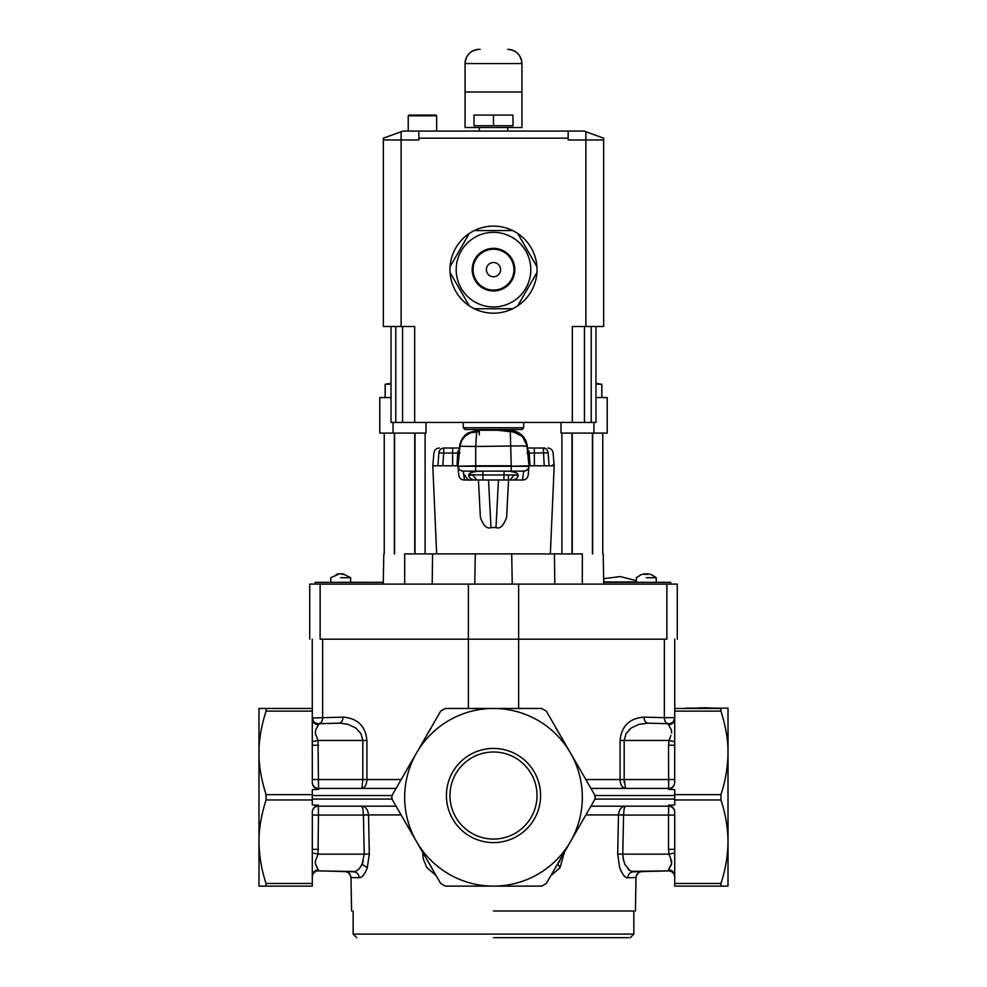 <?xml version="1.0" encoding="UTF-8"?>
<svg xmlns="http://www.w3.org/2000/svg" width="987" height="987" viewBox="0 0 987 987"><rect width="100%" height="100%" fill="white"/><g stroke="black" fill="none" stroke-linecap="round" stroke-linejoin="round"><path stroke-width="1.48" d="M469.232 233.512A43.527 43.527 0 0 0 450.072 266.7L469.232 233.512A43.527 43.527 0 0 1 474.34 230.563L512.66 230.563A43.527 43.527 0 0 0 474.34 230.563M536.928 266.7A43.527 43.527 0 0 0 517.768 233.512L536.928 266.7A43.527 43.527 0 0 1 536.928 272.597L517.768 305.785A43.527 43.527 0 0 0 536.928 272.597M474.34 308.734A43.527 43.527 0 0 0 512.66 308.734L474.34 308.734A43.527 43.527 0 0 1 469.232 305.785L450.072 272.597A43.527 43.527 0 0 0 469.232 305.785M572.324 422.436L572.324 326.5L585.883 326.5L585.883 139.957L568.117 139.957L568.117 138.18L418.883 138.18L418.796 131.074L402.881 131.074L383.351 138.18L383.351 326.5L414.676 326.5L414.676 422.436L595.963 422.436L595.963 326.5M418.883 138.18L418.883 139.957L383.351 139.957M568.117 138.18L568.204 131.074L584.119 131.074L603.649 138.18L603.649 139.957L585.883 139.957L585.883 131.715L584.119 131.074M402.881 131.074L401.117 131.715L401.117 326.5M585.883 326.5L603.649 326.5L603.649 139.957M418.796 131.074L568.204 131.074M391.037 326.5L391.037 422.436L414.676 422.436M422.436 115.084L408.939 115.084L435.933 115.084L436.649 115.8L408.223 115.8L408.939 115.084M523.702 422.436L523.702 427.766L463.298 427.766L463.298 422.436M523.702 427.766L521.926 429.542L465.074 429.542L463.298 427.766M593.94 422.436L593.94 433.096L561.011 433.096L561.011 422.436M425.989 422.436L425.989 433.096L393.06 433.096L393.06 422.436M595.963 397.564L607.202 397.564L607.202 433.096L593.94 433.096M393.06 433.096L379.798 433.096L379.798 397.564L391.037 397.564M493.5 125.744L473.994 125.744L473.994 115.084L493.5 115.084L493.5 125.744L513.006 125.744L513.006 115.084L493.5 115.084M521.926 127.52L465.074 127.52L465.074 63.563L521.926 63.563L521.926 127.52M479.3 49.35L479.287 49.35A14.213 14.213 0 0 0 465.074 63.563C465.913 54.927 470.651 50.189 479.287 49.35L480.175 49.35M507.713 49.35A14.213 14.213 0 0 1 521.926 63.563L465.074 63.563L465.074 91.988L521.926 91.988L521.926 63.563C521.087 54.927 516.349 50.189 507.713 49.35M391.037 383.351L385.127 384.288L385.127 397.564M391.037 384.042L385.127 384.288M385.214 384.288L385.214 397.564M601.786 397.564L601.786 384.288L595.963 384.042L601.873 384.288L595.963 383.351M479.287 429.542L479.287 430.258M480.435 430.258L480.435 429.542M506.565 429.542L506.565 430.258M516.102 431.479L509.613 430.258L521.63 434.922L525.664 440.375L527.329 446.469L521.63 434.922L507.688 430.258L507.713 429.542M493.5 639.181L666.867 639.181C680.635 639.181 680.635 639.181 666.867 639.181L666.867 584.107L468.381 584.107L468.381 639.181L493.5 639.181M468.381 584.107L320.133 584.107L320.133 639.181C306.365 639.181 306.365 639.181 320.133 639.181L468.381 639.181L468.381 708.469M677.267 639.181L677.267 584.107L666.867 584.107M320.133 584.107L309.733 584.107L309.733 639.181M646.288 577.716C633.457 577.716 633.457 577.716 646.288 577.716L656.232 577.716L651.025 574.459M624.635 582.33L646.288 582.33M641.673 574.496L645.177 573.755L647.731 574.496L647.571 573.755L644.844 574.496M651.062 574.496L647.571 573.755L647.46 574.483M645.004 573.755L641.513 574.496M647.299 574.471L647.398 573.755M645.399 582.33L670.704 582.33L670.704 584.107M315.149 584.107L315.149 582.33L383.301 582.33M339.096 573.94L330.768 577.716L330.768 582.33L340.453 582.33M643.956 582.293L603.699 582.33M341.897 582.293L374.369 582.33M613.346 582.256L603.699 582.256M622.155 582.293L618.96 582.33M618.96 582.293L614.074 582.33M614.074 582.293L613.297 582.33M404.67 584.107L404.67 553.904C377.737 553.904 377.737 553.904 404.67 553.904L554.423 553.904L554.805 584.107M582.33 584.107L582.33 553.904C609.263 553.904 609.263 553.904 582.33 553.904L554.423 553.904M432.195 584.107L432.577 553.904M475.29 553.904L474.759 584.107M511.71 553.904L512.241 584.107M460.028 452.86L457.721 453.021A5.305 5.305 90 0 1 459.374 449.455A5.305 5.305 90 0 0 457.697 453.045L457.03 465.79L457.721 453.021L443.706 453.045L443.706 448.024C437.747 448.024 437.747 448.024 443.706 448.024L459.967 448.024M527.033 448.024L543.294 448.024C549.253 448.024 549.253 448.024 543.294 448.024C546.033 448.295 547.649 449.912 548.143 452.86L529.291 453.045A5.305 5.305 -90 0 0 527.589 449.418A5.305 5.305 -90 0 1 529.291 453.045L526.959 452.86M544.343 448.024L534.572 448.024M443.706 448.024C440.967 448.295 439.351 449.912 438.857 452.86C432.331 452.86 432.331 452.86 438.857 452.86L437.932 465.79L432.799 465.79L433.935 452.86C434.453 449.899 436.217 448.283 439.215 448.024M544.762 448.024L534.152 448.024M548.143 452.86L549.068 465.79L554.2 465.79L550.351 553.904M552.523 465.79L552.461 465.074L552.523 465.79M442.781 465.79L443.706 453.045L438.857 452.86M509.613 431.245L509.613 430.258L521.617 434.922L525.652 440.375L527.317 446.469L525.652 440.375L521.617 434.922L525.652 440.375L527.317 446.469L525.652 440.375L527.317 446.469L529.02 465.79L549.068 465.79M508.305 475.154L508.552 480.003L512.858 480.003L464.05 480.003C461.052 479.731 459.288 478.115 458.77 475.154L458.017 466.567L458.77 475.154M506.602 517.435L508.552 480.003L506.602 517.435C503.469 525.837 499.928 529.217 495.992 527.564L491.008 527.564C487.072 529.217 483.531 525.837 480.398 517.435L478.424 480.003L471.243 480.003C468.973 480.755 466.851 479.139 464.889 475.154M437.932 465.79L457.943 465.79L459.856 446.099C459.374 443.78 461.274 440.214 465.556 435.427C470.515 432.133 474.229 430.739 476.696 431.245L475.709 446.469L459.93 446.235L461.682 440.473L465.469 435.822L470.7 432.787L479.263 431.664M554.2 465.79L554.2 465.074L552.523 465.074M479.583 430.258L497.658 430.258M504.086 430.258L509.674 430.258M491.008 527.564L488.503 480.003L512.858 480.003C516.46 479.213 518.224 477.535 518.15 474.969L517.126 473.304C514.449 471.897 510.131 471.169 504.16 471.12L523.665 471.12A5.305 5.145 -175 0 1 523.665 471.12L463.261 471.12L475.709 471.12L475.709 465.79L457.98 466.271A5.305 5.305 -90 0 0 463.261 471.12A5.305 5.145 -5 0 0 463.285 471.12L464.458 480.003M461.299 440.375L459.634 446.469L461.299 440.375L465.333 434.922L477.326 430.258L507.688 430.258L497.67 430.258L507.688 430.258L497.67 430.258L510.279 431.664L511.241 465.79L475.709 465.79L475.709 446.469L521.555 445.902L527.021 446.235L529.007 465.79L511.241 466.271L528.958 466.271C528.452 469.232 526.688 470.848 523.69 471.12L522.518 480.003M507.688 431.664L507.688 430.258L497.67 430.258M527.181 446.926A5.305 0.642 175 0 1 527.366 447.074L527.366 447.062A5.305 0.642 175 0 0 527.366 447.062L527.366 447.062A5.305 0.642 175 0 0 527.366 447.062L527.366 447.062A5.305 0.642 175 0 0 527.366 447.062L529.02 465.79L528.193 475.154C527.675 478.115 525.911 479.731 522.913 480.003C525.898 479.731 527.663 478.115 528.193 475.154C527.675 478.115 525.911 479.731 522.913 480.003L512.858 480.003A5.305 5.305 90 0 0 518.15 474.969L503.95 474.969L503.962 480.003M504.16 471.12L503.95 474.969L483.001 474.969L482.803 471.12L477.301 471.391C471.798 472.07 468.973 473.168 468.8 474.698L483.001 474.969L483.001 480.003L474.105 480.003C471.033 479.707 469.269 478.029 468.813 474.969L468.813 474.969C468.628 477.412 470.392 479.09 474.105 480.003M459.819 447.074L457.98 466.271L511.241 466.271L511.241 471.12M459.831 446.321L459.757 446.938M467.764 433.046L477.338 430.258L466.357 434.046M464.692 435.538L462.298 438.549M487.245 430.307L487.923 430.258M499.706 430.32L513.326 431.948L521.469 435.822L525.257 440.461L527.12 447.074M527.366 447.074L528.181 456.413L527.317 446.469L528.193 456.413L527.317 446.469L525.664 440.375L520.445 433.922M509.625 430.258L521.617 434.922L525.664 440.375L521.63 434.922L509.625 430.258M528.193 456.413L527.786 451.947L528.181 456.401A5.305 5.305 -90 0 0 528.181 456.253A5.305 5.305 -90 0 1 528.193 456.413A5.305 5.305 -90 0 0 528.168 456.265L528.193 456.401A5.305 5.305 -90 0 0 528.181 456.327L528.181 456.401M459.757 446.963L459.843 446.112M528.958 466.271A5.305 5.305 90 0 1 523.678 471.12L523.678 471.12A5.305 5.305 90 0 0 528.958 466.271M636.344 581.972L603.699 581.972M340.712 577.716C327.881 577.716 327.881 577.716 340.712 577.716L350.656 577.716L342.982 573.829L342.218 574.496M342.329 573.94L340.712 573.829M339.059 573.755L336.123 574.496L340.305 573.755L344.093 574.496L342.366 573.755M728.011 708.111L678.266 708.469L728.011 708.111M686.434 708.111L698.993 708.111M698.993 707.938L715.982 708.111M698.488 707.938L700.128 707.938M707.284 707.938L708.925 707.938M707.284 707.753L706.038 707.938M706.038 707.753L701.375 707.938M700.128 707.753L701.375 707.753M493.5 937.65L628.768 937.65L493.5 937.65M356.702 937.65L353.149 934.097L633.851 934.097L630.298 937.65M493.5 911.001L633.235 911.001L493.5 911.001M635.418 911.001L636.01 877.517L627.769 877.739C625.227 878.134 622.513 874.716 619.626 867.487L617.689 854.039L618.479 814.904C619.157 809.34 621.465 806.428 625.4 806.182L668.668 806.182L668.52 815.065L623.574 815.065L624.129 808.698L625.4 806.182L614.432 806.182M619.663 867.61L620.428 869.658M621.094 871.139L623.118 874.556M674.713 852.953L669.001 854.15L668.52 849.351L674.713 849.351L674.713 875.617C674.306 872.113 672.233 870.213 668.52 869.929L671.246 864.797L671.691 861.515L669.001 854.15L622.772 854.15L623.574 815.065L618.479 814.904L623.574 814.904M564.231 852.46L560.098 867.659L550.845 875.629M622.957 857.777L624.87 864.341L629.829 870.596L633.309 871.805L639.391 871.644M631.149 871.348L668.52 870.892L641.883 871.583C638.367 872.027 636.418 874.001 636.01 877.517C637.183 873.483 639.144 871.496 641.883 871.583C639.144 871.496 637.183 873.483 636.01 877.517M617.689 854.039L622.772 854.15L623.698 861.244M628.053 869.066L629.829 870.596M674.676 811.561L674.713 812.424M674.713 875.617L674.713 886.129L728.011 886.129L728.011 841.714C727.838 855.902 725.482 869.818 720.942 883.464L720.942 886.129L674.713 886.129M674.713 794.634L720.942 794.634L720.942 799.963C725.482 813.596 727.838 827.513 728.011 841.714L728.011 752.884C728.172 740.534 725.815 726.617 720.942 711.133L674.713 711.133L674.676 783.086C674.158 786.491 672.085 788.601 668.446 789.403L674.713 789.637L674.713 804.96L668.446 805.195C672.085 805.997 674.158 808.106 674.676 811.511C673.948 808.205 671.95 806.428 668.668 806.182L668.446 805.195M674.713 812.227L674.713 849.351M720.942 794.634C725.482 781.001 727.838 767.084 728.011 752.884L728.011 708.469M674.763 639.181L674.763 708.469L720.942 708.469L720.942 711.133M670.913 735.512L669.001 740.447L674.713 741.644M671.678 733.144L671.246 729.812L668.52 724.668C672.233 724.384 674.306 722.484 674.713 718.98M674.713 745.247L668.52 745.247L668.668 788.416L625.548 788.416C622.217 787.885 620.391 784.924 620.07 779.533L624.179 779.533L625.548 788.416L625.042 787.786L625.548 788.416L590.942 788.416L668.668 788.416A6.045 6.045 0 0 0 674.676 783.086M563.935 741.644L550.857 718.98M495.252 708.469L445.285 708.469L440.671 711.133L392.468 794.634L391.753 797.299L392.468 799.963L440.671 883.464L445.285 886.129L541.715 886.129L546.329 883.464L570.424 841.714A88.83 88.83 0 0 1 404.67 797.299A88.83 88.83 0 0 1 493.5 708.469L541.715 708.469L546.329 711.133L594.532 794.634L595.247 797.299L594.532 799.963A5.33 5.33 0 0 0 594.754 799.544L591.657 804.96M587.87 783.086L587.45 782.37M491.748 708.469L493.5 708.469A88.83 88.83 0 0 1 570.424 841.714L594.532 799.963M392.246 795.053L395.343 789.637M318.48 745.247L312.287 745.247L312.287 741.644L317.999 740.447L318.554 789.403C314.915 788.601 312.842 786.491 312.324 783.086A6.045 6.045 0 0 0 318.332 788.416L396.058 788.416M312.237 639.181L312.287 711.133L266.058 711.133L266.058 708.469L258.989 708.469L258.989 841.714C259.162 855.914 261.518 869.831 266.058 883.464L266.058 886.129L312.287 886.129L312.324 811.511C312.842 808.106 314.915 805.997 318.554 805.195L312.287 804.96L312.287 789.637L318.554 789.403M396.749 787.207L396.021 788.465M361.958 787.786L362.821 779.533L362.821 740.447L360.983 733.674L355.776 727.987L348.004 724.298L340.638 723.175L318.542 723.705L338.886 723.175A6.045 4.269 88.5 0 0 342.995 717.142C357.479 718.228 365.461 726 366.93 740.447L362.821 740.447L360.983 733.674M362.821 740.447L317.999 740.447L315.322 733.144L315.754 729.8L318.48 724.668C314.767 724.384 312.694 722.484 312.287 718.98L312.287 741.644M312.287 717.672L313.249 720.954L312.287 717.672C312.694 721.386 314.767 723.397 318.48 723.705L338.886 723.175L318.48 723.705L318.098 725.766M312.287 711.133L312.287 718.98M312.287 708.469L266.058 708.469M266.058 711.133C261.185 726.617 258.828 740.534 258.989 752.884C258.828 765.233 261.185 779.15 266.058 794.634L266.058 799.963C261.185 815.447 258.828 829.364 258.989 841.714L258.989 886.129L312.287 886.129M312.324 811.511A6.045 6.045 0 0 1 318.332 806.182L396.058 806.182L318.332 806.182L318.554 805.195M395.479 805.182L399.55 812.227M420.98 849.351L422.374 851.769M426.458 858.838L431.331 866.956M555.669 866.956L559.691 861.232L560.801 857.777M624.253 808.18L625.4 806.182L656.947 806.182L590.942 806.182L668.668 806.182M587.45 812.227L587.87 811.511M395.343 804.96L392.246 799.544M316.087 735.525L315.643 734.34M316.222 728.862L317.234 727.185M668.446 789.403L668.668 788.416M591.657 789.637L594.754 795.053M363.426 814.904L368.521 814.904L363.426 815.065L362.871 808.698L361.6 806.182L372.321 806.182M362.278 806.835L361.6 806.182C365.535 806.428 367.843 809.34 368.521 814.904L401.092 814.904M312.287 815.065L318.48 815.065L318.332 806.182M318.184 870.892L318.332 870.879A6.045 6.045 0 0 1 318.48 870.892L355.394 871.521L358.947 869.066L362.13 864.328L364.228 854.15L317.999 854.15L315.309 861.515L315.396 863.761L318.48 870.892L353.691 871.805C357.01 872.237 358.849 874.223 359.231 877.739L350.99 877.517C350.582 874.001 348.633 872.027 345.117 871.583L347.634 871.644M312.287 876.925A6.045 6.045 0 0 1 318.332 870.879A6.045 6.045 0 0 0 312.287 876.925L312.287 876.777M312.287 875.617C312.694 872.113 314.767 870.213 318.48 869.929M359.231 877.739C362.13 877.64 364.82 874.285 367.312 867.659L369.311 854.039L368.521 814.954L369.311 854.039L364.228 854.15L363.426 815.065L318.48 815.065L317.999 854.15L312.287 852.953M318.48 849.351L312.287 849.351M355.406 727.74L356.048 728.196M312.324 783.086L312.287 745.247M361.452 788.416C364.783 787.885 366.609 784.924 366.93 779.533L401.178 779.533M431.159 727.987L426.557 735.586M560.443 735.586L555.841 727.987M671 723.249L668.458 723.705C665.917 723.298 664.547 721.287 664.35 717.672L674.713 717.672C674.306 721.386 672.233 723.397 668.52 723.705L648.114 723.175L638.996 724.298L631.224 727.987L626.017 733.674L624.179 740.447L624.179 779.533L674.713 779.533M313.175 785.516L315.186 787.527M668.458 723.705L648.114 723.175L668.458 723.705M674.713 708.469L674.713 711.133M624.265 782.555L624.179 779.89M671.616 730.849L671.246 729.8M627.769 877.739C628.151 874.223 629.99 872.237 633.309 871.805M436.155 875.629L426.791 867.487L423.238 858.838L422.769 852.46M360.551 867.092L363.253 861.429M317.246 867.437L315.754 864.797M316.741 866.623L316.222 865.747M315.618 860.331L316.074 859.097M585.809 779.533L620.07 779.533L620.07 740.447C621.539 726 629.521 718.228 644.005 717.142C644.215 720.732 645.584 722.743 648.114 723.175L668.52 723.705L668.52 724.668M312.299 717.993L312.373 718.721L312.299 717.993L342.995 717.142M312.373 718.721L312.879 720.276M316 723.249L318.48 723.705M674.713 717.672L673.739 720.954M674.072 720.374L674.701 717.993M629.126 729.738L630.002 728.949M674.713 876.777A6.045 6.045 0 0 1 674.713 876.925C674.306 873.211 672.233 871.2 668.52 870.892A6.045 6.045 0 0 1 668.655 870.879M669.001 854.15L669.42 855.421M670.432 857.913L671.604 863.761L668.89 868.844M671.382 860.306L671.691 861.515M614.679 806.182L625.4 806.182M330.053 806.182L361.6 806.182M561.899 433.096L561.899 553.904L561.899 433.096M571.991 433.096L571.991 553.904M572.238 433.096L572.238 553.904M592.422 433.096L592.422 553.904M592.669 433.096L592.669 553.904M602.761 433.096L602.761 553.904L602.761 433.096M384.239 433.096L384.239 553.904L384.239 433.096M394.331 433.096L394.331 553.904M394.578 433.096L394.578 553.904M414.762 433.096L414.762 553.904M415.009 433.096L415.009 553.904M425.101 433.096L425.101 553.904L425.101 433.096M486.394 269.648A7.106 7.106 0 0 1 493.5 262.542A7.106 7.106 0 0 1 500.606 269.648A7.106 7.106 0 0 1 493.5 276.755A7.106 7.106 0 0 1 486.394 269.648M456.191 269.648A37.309 37.309 0 0 1 493.5 232.34A37.309 37.309 0 0 1 530.809 269.648A37.309 37.309 0 0 1 493.5 306.957A37.309 37.309 0 0 1 456.191 269.648M473.069 269.648A20.431 20.431 0 0 1 493.5 249.217A20.431 20.431 0 0 1 513.931 269.648A20.431 20.431 0 0 1 493.5 290.079A20.431 20.431 0 0 1 473.069 269.648M517.768 305.785A43.527 43.527 0 0 1 512.66 308.734M450.072 272.597A43.527 43.527 0 0 1 450.072 266.7M512.66 230.563A43.527 43.527 0 0 1 517.768 233.512M540.58 795.522A47.08 47.08 0 0 1 493.5 842.602A47.08 47.08 0 0 1 446.42 795.522A47.08 47.08 0 0 1 493.5 748.442A47.08 47.08 0 0 1 540.58 795.522M537.027 795.522A43.527 43.527 0 0 0 493.5 751.995A43.527 43.527 0 0 0 449.973 795.522A43.527 43.527 0 0 0 493.5 839.049A43.527 43.527 0 0 0 537.027 795.522M591.225 422.436L591.225 326.5M584.452 422.436L584.452 326.5M402.548 422.436L402.548 326.5M395.775 422.436L395.775 326.5M518.619 584.107L518.619 708.469M452.638 465.79L452.638 448.024M529.291 453.045A5.305 5.305 -90 0 0 527.589 449.418A5.305 5.305 -90 0 1 529.291 453.045L529.957 465.79L529.291 453.045M534.362 465.79L534.362 448.024M544.219 465.79L543.294 448.024M472.97 475.154L468.825 475.154M513.98 475.154L518.138 475.154M495.992 527.564L498.46 480.003M477.326 430.258L477.326 431.245M479.263 430.258L479.263 434.909M513.993 475.092L510.254 480.003M472.97 475.092L476.709 480.003M457.98 466.271A5.305 5.305 -90 0 0 463.261 471.12C460.263 470.848 458.511 469.232 457.98 466.271M512.858 480.003C516.571 479.09 518.335 477.412 518.15 474.969L518.163 474.698M585.908 814.904L618.479 814.904M668.52 870.892L668.52 869.929M668.52 849.351L668.52 815.065L674.713 815.065M674.713 883.464L720.942 883.464M674.713 799.963L720.942 799.963M620.07 740.447L669.001 740.447L668.52 745.247M312.287 795.522L392.234 795.522M312.287 779.533L366.93 779.533L366.93 740.447M312.287 794.634L266.058 794.634M312.287 799.963L266.058 799.963M266.058 883.464L312.287 883.464M312.287 799.075L392.234 799.075M594.766 795.522L674.713 795.522M594.939 799.075L674.713 799.075M564.231 854.039L563.306 854.063M560.098 867.659L557.951 864.328M422.769 854.039L423.694 854.063M367.312 867.659L362.13 864.328M318.542 723.705A6.045 4.269 88.5 0 0 322.65 717.672L322.65 639.181M424.102 739.843L435.23 720.572M551.77 720.572L562.898 739.843M664.35 639.181L664.35 717.672L644.005 717.142M472.181 269.648A21.319 21.319 0 0 1 493.5 248.329A21.319 21.319 0 0 1 514.819 269.648A21.319 21.319 0 0 1 493.5 290.968A21.319 21.319 0 0 1 472.181 269.648M408.223 131.074L408.223 115.8M436.649 131.074L436.649 115.8M479.287 131.074L479.287 127.52M507.713 131.074L507.713 127.52M601.873 384.288L601.873 397.564M656.232 582.33L656.232 577.716M636.344 582.293L636.344 577.716L641.55 574.459M383.795 553.904L383.264 584.107M603.205 553.904L603.736 584.107M554.139 465.074L553.065 452.86C552.547 449.899 550.783 448.283 547.785 448.024M457.697 453.045L459.374 449.455M436.649 553.904L432.799 465.79M480.398 517.435L478.424 480.003M527.329 446.469C526.367 439.104 522.444 434.033 515.547 431.27M476.696 431.245L479.263 431.245M527.786 451.935L527.194 446.963M510.254 431.245L519.322 433.935C524.541 438.228 527.132 442.275 527.095 446.112M636.344 580.714L620.231 576.556L603.637 578.703M350.656 582.293L350.656 577.716M633.851 911.001L633.851 934.097M353.149 911.001L353.149 934.097M350.99 877.517C349.793 873.458 347.831 871.484 345.117 871.583L345.142 871.583C347.831 871.484 349.793 873.458 350.99 877.517L351.582 911.001"/></g></svg>
